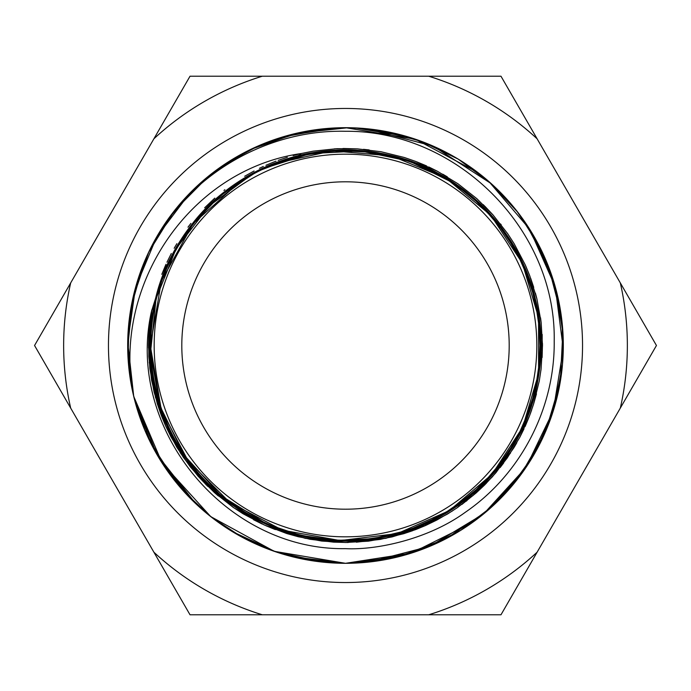 <?xml version="1.0" encoding="UTF-8"?>
<svg xmlns="http://www.w3.org/2000/svg" width="691" height="691" viewBox="0 0 691 691"><rect width="100%" height="100%" fill="white"/><g stroke="black" fill="none" stroke-linecap="round" stroke-linejoin="round"><path stroke-width="1.04" d="M190.025 614.791L262.295 614.791A281.85 281.85 0 0 1 153.894 552.204L190.025 614.791M428.705 614.791L500.975 614.791L537.106 552.204A281.85 281.85 0 0 1 428.705 614.791L262.295 614.791M656.45 345.5L620.319 282.913A281.85 281.85 0 0 1 620.319 408.087L656.45 345.5M500.975 76.209L428.705 76.209A281.85 281.85 0 0 1 537.106 138.796L500.975 76.209M190.025 76.209L153.894 138.796A281.85 281.85 0 0 1 262.295 76.209L190.025 76.209M70.681 282.913L34.55 345.5L70.681 408.087A281.85 281.85 0 0 1 70.681 282.913L153.894 138.796M428.705 76.209L262.295 76.209M70.681 408.087L153.894 552.204M620.319 282.913L537.106 138.796M537.106 552.204L620.319 408.087M345.5 582.539A237.039 237.039 0 0 0 582.539 345.5A237.039 237.039 0 0 0 345.5 108.461A237.039 237.039 0 0 0 108.461 345.5A237.039 237.039 0 0 0 345.5 582.539M348.152 127.705L296.741 133.216L250.41 149.541L208.993 175.773L174.426 210.686L148.591 252.396L132.741 298.875L127.697 347.711L133.726 396.409L162.1 462.996L210.712 516.592L274.197 551.306L345.5 563.312A217.812 217.812 0 0 0 563.312 345.5A217.812 217.812 0 0 0 345.5 127.688A217.812 217.812 0 0 0 127.688 345.5A217.812 217.812 0 0 0 345.5 563.312L385.708 559.572L424.507 548.481L460.621 530.403L492.726 506.019L519.839 476.064L540.923 441.687L555.322 403.941L562.5 364.278L562.232 323.872L554.536 284.303L539.636 246.747L518.12 212.673L490.636 183.089L458.211 159.12L421.864 141.517L382.961 130.936M348.938 127.714L319.328 129.269M144.246 262.191L131.627 304.273M127.766 339.834L127.74 340.905M356.936 127.99L345.5 127.688L301.544 132.171L259.453 145.404M258.65 145.749L225.145 163.957M215.177 170.979L213.26 172.43M143.305 264.506L131.109 307.072M130.349 311.546L130.219 312.384M129.467 317.687L129.398 318.257M128.198 330.661L127.714 342.097M128.336 362.239L129.597 374.297M189.662 193.325L156.598 237.065L135.496 287.689L127.714 341.985L133.726 396.409L156.961 454.566L195.743 503.661M202.152 509.492L215.713 520.427M272.885 550.848L314.241 561.057M316.452 561.368L324.571 562.301M325.755 562.414L330.428 562.794M321.92 128.967L285.772 136.041L251.36 149.083L219.583 167.775L191.476 191.493L167.706 219.686L149.066 251.394L136.015 285.867L128.958 321.989L128.094 358.793L133.449 395.252L144.842 430.234L162.014 462.866L184.376 492.061L211.394 517.136L242.204 537.261L275.985 551.919M298.737 558.233L334.418 563.027M335.766 563.096L337.977 563.182M338.011 563.182L338.547 563.2M344.559 563.312L348.851 563.286M352.401 127.8L341.389 127.731M338.504 127.8L286.981 135.695M242.403 153.635L226.268 163.223M130.029 377.346L130.487 380.309M131.065 383.686L132.465 390.881M159.751 231.753C198.878 168.751 272.124 129.467 345.5 131.281C456.639 130.228 556.255 229.213 554.208 341.06C554.977 408.277 520.859 474.242 465.233 512.333C428.152 539.291 376.474 550.261 345.5 548.645C226.052 550.658 124.95 429.12 151.493 311.304L165.192 268.013L188.306 228.971L219.557 196.261L257.294 171.463L297.907 155.89L301.406 153.497C187.684 169.856 111.579 288.285 133.726 396.409L134.503 399.562M135.272 402.464L137.163 409.037M146.449 433.931L167.187 470.58L194.517 502.487M210.263 516.246L234.482 532.891M292.293 556.713L345.5 563.312L353.403 563.165M477.965 172.595L415.446 139.228L345.5 127.688L339.031 127.783M330.618 128.198L281.902 137.181M267.572 142.104L267.046 142.311M235.208 157.678L213.165 172.5M160.761 230.12L157.211 236.011M156.65 236.97L152.694 244.173M152.201 245.124L150.863 247.732M150.31 248.838L148.479 252.63M147.762 254.158L146.051 257.968M146.008 258.063L144.695 261.12M135.401 288.035L128.137 331.455M133.208 394.215L133.717 396.375M133.726 396.409L139.712 416.872M159.941 459.567L195.683 503.609M214.383 519.425L241.15 536.691M318.646 561.653L345.5 563.312L411.56 553.05L471.374 523.26M349.059 563.286L398.906 556.661L445.928 538.781L487.526 510.64L521.627 473.646L546.305 429.88L560.297 381.587L562.854 331.369L553.837 281.954M553.837 281.945L534.298 236.883M414.609 138.943L371.24 129.217M368.709 128.932L361.79 128.301M355.442 563.087L400.884 556.151L443.855 539.844M508.256 490.256L533.936 454.747L551.988 414.825M562.984 333.554L556.272 290.583L541.157 249.797M491.396 183.771L433.369 146.198L366.472 128.699M369.063 562.033L429.845 546.322L483.648 513.897L525.955 467.479L553.241 410.964L563.286 348.99L555.218 286.696L529.729 229.3L488.96 181.603M468.135 165.494L467.289 164.924M406.515 136.412L354.906 127.895M353.498 127.835L353.032 127.818M520.677 474.942L545.519 431.728L559.883 384.006M561.178 315.105L548.628 266.873L525.436 222.761M345.5 563.312L345.949 563.312M345.966 563.312L347.711 563.303M368.484 562.094L415.222 551.85M423.946 548.697L429.569 546.434M430.89 545.873L431.754 545.51M439.182 542.133L439.726 541.874M464.361 528.019L482.974 514.441M529.306 462.365L541.476 440.556M541.649 440.202L541.934 439.606M548.835 423.574L550.286 419.687M552.843 412.216L562.016 369.193M558.553 300.214L558.19 298.538M555.383 287.275L555.054 286.109M554.795 285.184L554.277 283.405M554.13 282.93L551.936 276.029M547.445 263.884L546.538 261.673M545.009 258.106L544.698 257.389M535.646 239.267L516.332 210.375M457.356 158.602L456.708 158.213M454.928 157.177L450.454 154.646M449.288 154.007L445.85 152.184M445.816 152.167L445.125 151.804M443.415 150.94L440.884 149.679M432.929 146.008L430.052 144.764M373.84 129.537L368.035 128.854M365.513 128.612L345.5 127.688M345.5 154.171A191.329 191.329 0 0 0 154.171 345.5A191.329 191.329 0 0 0 345.5 536.829A191.329 191.329 0 0 0 536.829 345.5A191.329 191.329 0 0 0 345.5 154.171M345.5 181.802A163.698 163.698 0 0 0 181.802 345.5A163.698 163.698 0 0 0 345.5 509.198A163.698 163.698 0 0 0 509.198 345.5A163.698 163.698 0 0 0 345.5 181.802M134.348 398.949L151.45 444.425L178.209 484.978M232.202 531.526L275.726 551.833L322.645 562.111M510.528 453.028L473.007 495.568L424.922 525.635L370.281 540.751L313.619 539.671M487.086 480.815L458.453 505.458L425.63 524.132L389.845 536.164L352.41 541.096M342.935 148.513L357.497 148.867L334.599 148.798M363.501 149.325L369.184 149.93M426.701 166.013L425.181 165.33M428.8 166.972L437.507 171.299M442.758 174.184L447.327 176.853M483.234 204.648L493.028 214.944L476.876 198.706M500.543 223.962L501.269 224.895M525.721 265.94L529.22 274.396M529.246 274.448L529.833 276.003M530.636 278.162L533.728 287.37M535.413 293.131L536.752 298.253M540.543 317.782L541.157 322.516M542.193 334.418L542.15 357.342M541.07 369.184L540.923 370.367L541.07 369.184M536.475 393.861L533.538 404.252M531.664 409.953L530.213 413.995M529.194 416.673L525.687 425.138L529.194 416.673M525.67 425.181L524.987 426.71L525.67 425.181M524.028 428.8L519.701 437.507L524.028 428.8M516.816 442.758L514.147 447.327M513.776 447.932L496.008 472.618L484.806 484.806L475.995 493.08M492.372 476.79L476.177 492.925L461.83 504.49M447.379 514.113L425.345 525.592M425.267 525.626L385.88 538.324L345.5 542.504L305.197 538.332L265.862 525.687L274.327 529.194M264.29 524.987L233.826 507.79L206.194 484.806L183.4 457.451M180.066 452.458L190.457 467.038M165.408 425.345L154.076 392.065L148.496 345.5L151.718 310.043M161.806 274.327L165.313 265.862L161.806 274.327M165.33 265.819L166.013 264.29L165.33 265.819M166.972 262.2L171.299 253.511L166.972 262.2M174.184 248.242L176.853 243.673M187.987 227.184L190.897 223.4M204.648 207.766L214.78 198.118M223.962 190.457L224.895 189.731M244.657 176.265L254.081 170.997L244.657 176.265M259.436 168.293L263.323 166.453L259.436 168.293M265.94 165.279L274.396 161.78L265.94 165.279M274.448 161.754L276.003 161.167L274.448 161.754M278.162 160.364L287.378 157.263L278.162 160.364M293.131 155.587L298.253 154.248L293.131 155.587M301.406 153.497L313.178 151.165L336.914 148.686L357.342 148.85L380.991 151.718L404.252 157.462L415.602 161.392L437.489 171.299L457.986 183.771L476.747 198.585L492.925 214.823L507.617 233.575L514.121 243.629L525.255 264.886L529.833 276.003L536.924 298.935L541.157 322.516L542.504 345.5L541.07 369.184L539.282 380.991L533.538 404.252L529.608 415.602L519.701 437.489L507.229 457.986L492.415 476.747L476.177 492.925L457.425 507.617L447.371 514.121L426.114 525.255L414.997 529.833L392.065 536.924L368.484 541.157L345.5 542.504L321.816 541.07L298.305 536.76L286.748 533.538L264.299 524.987L243.068 513.776L233.014 507.229L214.253 492.415L198.075 476.177L183.383 457.425L170.997 436.919L165.745 426.114L157.272 403.63L151.597 380.318L148.807 356.582L148.85 333.658L151.493 311.304L148.85 333.658L148.807 356.582L151.597 380.318L157.272 403.63L165.745 426.114L170.997 436.919L183.383 457.425L198.075 476.177L214.253 492.415L233.014 507.229L243.068 513.776L264.299 524.987L286.748 533.538L310.009 539.282L333.658 542.15L348.264 542.487M486.352 483.234L476.22 492.882M466.105 501.269L467.038 500.543M412.838 530.636L403.63 533.728M275.398 529.608L274.612 529.306M262.2 524.028L253.493 519.701M218.382 496.008L214.417 492.562M214.21 492.372L197.92 475.995M161.158 414.989L157.272 403.63M155.622 397.981L149.196 362.041M148.815 356.72L148.867 333.503L148.513 347.711M148.867 333.416L150.819 315.338M416.673 161.806L425.138 165.313M207.766 486.352L198.118 476.22M165.279 425.06L161.78 416.604L165.279 425.06M149.93 321.816L150.077 320.633L149.93 321.816M425.06 525.721L416.604 529.22M416.552 529.246L414.997 529.833M286.558 157.522L287.378 157.263L286.558 157.522M503.73 462.858L500.103 467.6M452.458 510.934L436.919 520.003L426.114 525.255L403.63 533.728L380.318 539.403L356.349 542.202M170.953 254.167L171.299 253.493L170.953 254.167M343.565 148.505L357.497 148.867M542.495 343.565L542.133 357.497M520.098 436.738L519.701 437.507M492.415 476.747L476.056 493.028M404.442 533.478L403.622 533.737L404.442 533.478M333.718 542.15L347.435 542.495L333.503 542.133M206.194 484.806L190.457 467.038L176.879 447.371L165.745 426.114L161.167 414.997L154.076 392.065L149.843 368.484L148.496 345.5L148.85 333.658L151.493 311.304L149.325 327.499M483.424 204.838L493.028 214.944L484.806 206.194M157.522 404.442L157.263 403.622L157.522 404.442M148.505 347.435L148.867 333.503M422.149 524.927C512.782 489.124 564.011 375.956 530.895 284.701C503.54 191.554 395.243 130.703 301.008 155.527C198.041 176.145 126.842 293.718 156.477 393.844C178.563 495.913 297.45 564.858 397.679 533.504C492.32 510.027 558.103 404.546 537.287 309.663C522.431 213.666 423.013 139.055 326.273 151.338C228.902 158.274 145.974 251.144 150.413 348.299C148.755 445.54 234.318 535.991 331.844 540.129C428.912 549.639 526.171 472.178 538.246 375.774C556.307 280.304 487.466 176.758 392.168 156.054C298.227 130.15 189.239 189.749 160.822 282.576C126.652 373.442 176.576 487.19 266.786 524.028C354.846 565.791 472.514 525.903 516.54 439.372C565.894 355.761 536.346 235.087 453.832 183.227C368.441 122.117 233.947 150.439 181.068 240.485C121.616 326.333 152.478 460.249 243.837 512.031C325.651 565.126 447.656 541.088 502.72 461.044C562.664 384.576 549.181 260.973 474.078 198.749C402.456 132.413 277.981 135.367 210.107 205.02C138.001 270.276 130.461 394.552 194.102 468.576C253.502 545.907 376.483 563.96 455.101 506.918C537.123 454.877 565.704 333.9 515.736 250.177C470.528 163.862 352.488 125.062 265.301 167.593C175.687 204.761 126.6 318.905 161.34 409.936C184.912 484.149 265.672 542.953 345.198 540.638C425.129 541.373 498.807 489.669 526.542 418.323C555.935 347.651 538.583 259.341 480.409 204.519C424.628 147.788 325.824 134.261 257.294 171.472C325.824 134.261 424.628 147.788 480.409 204.519C538.583 259.341 555.935 347.651 526.542 418.323C498.807 489.669 425.129 541.373 345.198 540.638C265.672 542.953 184.912 484.149 161.34 409.936C126.6 318.905 175.687 204.761 265.301 167.593C352.488 125.062 470.528 163.862 515.736 250.177C565.704 333.9 537.123 454.877 455.101 506.918C376.483 563.96 253.502 545.907 194.102 468.576C130.461 394.552 138.001 270.276 210.107 205.02C277.981 135.367 402.456 132.413 474.078 198.749C549.181 260.973 562.664 384.576 502.72 461.044C447.656 541.088 325.651 565.126 243.837 512.031C152.478 460.249 121.616 326.333 181.068 240.485C233.947 150.439 368.441 122.117 453.832 183.227C536.346 235.087 565.894 355.761 516.54 439.372C472.514 525.903 354.846 565.791 266.786 524.028C176.576 487.19 126.652 373.442 160.822 282.576C189.239 189.749 298.227 130.15 392.168 156.054C487.466 176.758 556.307 280.304 538.246 375.774C526.171 472.178 428.912 549.639 331.844 540.129C234.318 535.991 148.755 445.54 150.413 348.299C145.974 251.144 228.902 158.274 326.273 151.338C423.013 139.055 522.431 213.666 537.287 309.663C558.103 404.546 492.32 510.027 397.679 533.504C297.45 564.858 178.563 495.913 156.477 393.844C126.842 293.718 198.041 176.145 301.008 155.527C395.243 130.703 503.54 191.554 530.895 284.701C564.011 375.956 512.782 489.124 422.149 524.927L453.564 507.954L481.791 485.108L505.397 457.304L523.381 425.665L535.145 391.374L540.345 355.658L538.894 319.708L530.895 284.701L516.609 251.749L496.492 221.923L471.15 196.227L441.368 175.566L408.131 160.718L372.656 152.296L336.37 150.595L301.008 155.527L263.116 168.63M253.07 173.674L209.192 205.892L176.093 248.708L156.062 298.823L150.517 352.583L160.018 406.049L184.091 455.11L220.921 495.654L266.786 524.028L300.645 535.387L336.621 540.405L373.045 538.652L408.45 530.178L441.523 515.348L471.176 494.747L496.44 469.129L516.54 439.372L530.852 406.429L538.894 371.361L540.345 335.29L535.093 299.419L523.234 265.007L505.147 233.342L481.601 205.685L453.832 183.227L409.668 161.245L360.426 150.966L310.199 153.609L262.589 168.88M241.453 180.403L193.031 223.763L161.409 281.038L150.362 345.923L161.34 409.936L188.09 460.793L230.129 502.806L282.645 530.23L340.171 540.569L397.36 533.573L449.392 510.606L492.234 474.095L522.716 427.202L538.583 373.641L538.565 317.514L522.379 263.228L490.852 215.324L446.058 178.261L391.495 155.898L332.233 150.871L275.053 163.491"/></g></svg>
